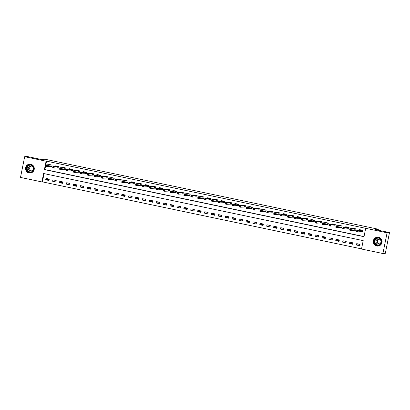 <?xml version="1.0" encoding="UTF-8"?>
<svg xmlns="http://www.w3.org/2000/svg" width="410" height="410" viewBox="0 0 410 410"><rect width="100%" height="100%" fill="white"/><g stroke="black" fill="none" stroke-linecap="round" stroke-linejoin="round"><path stroke-width="0.61" d="M30.791 164.231A4.464 4.397 84.8 0 1 30.314 173.04A4.464 4.397 84.8 0 1 25.517 168.341A4.464 4.397 84.8 0 1 30.791 164.231M378.568 237.252A4.464 4.397 84.8 0 1 378.092 246.067A4.464 4.397 84.8 0 1 373.295 241.367A4.464 4.397 84.8 0 1 378.568 237.252M24.677 156.697L27.081 156.482L41.584 159.526L44.946 159.218L378.358 229.226L374.996 229.533L389.5 232.578L385.323 253.303L382.919 253.518L361.512 249.024L363.204 240.624L43.603 173.517L41.907 181.917L20.5 177.422L24.677 156.697L46.084 161.197L44.393 169.596L363.998 236.703L365.689 228.303L387.096 232.798L382.919 253.518M44.054 173.609L42.389 181.871L361.538 248.885M42.389 181.871L41.907 181.917M360.047 244.339L356.736 243.642L356.449 245.047L359.765 245.739L360.047 244.339M353.143 242.889L349.827 242.192L349.545 243.596L352.861 244.288L353.143 242.889M346.235 241.439L342.924 240.747L342.642 242.146L345.953 242.843L346.235 241.439M339.331 239.988L336.015 239.296L335.734 240.696L339.049 241.393L339.331 239.988M332.423 238.538L329.112 237.846L328.83 239.245L332.141 239.942L332.423 238.538M325.519 237.093L322.204 236.396L321.922 237.795L325.238 238.492L325.519 237.093M318.611 235.642L315.3 234.945L315.018 236.344L318.329 237.041L318.611 235.642M311.708 234.192L308.392 233.495L308.11 234.894L311.426 235.591L311.708 234.192M304.799 232.742L301.488 232.045L301.207 233.444L304.517 234.141L304.799 232.742M297.896 231.291L294.58 230.594L294.298 231.993L297.614 232.69L297.896 231.291M290.992 229.841L287.676 229.144L287.395 230.543L290.705 231.24L290.992 229.841M284.084 228.39L280.768 227.693L280.486 229.093L283.802 229.79L284.084 228.39M277.18 226.94L273.865 226.243L273.583 227.642L276.893 228.339L277.18 226.94M270.272 225.49L266.956 224.793L266.674 226.192L269.99 226.889L270.272 225.49M263.369 224.039L260.053 223.342L259.771 224.741L263.082 225.438L263.369 224.039M256.46 222.589L253.144 221.892L252.862 223.296L256.178 223.988L256.46 222.589M249.557 221.139L246.241 220.442L245.959 221.846L249.27 222.538L249.557 221.139M242.648 219.688L239.332 218.991L239.05 220.395L242.366 221.087L242.648 219.688M235.745 218.238L232.429 217.546L232.147 218.945L235.463 219.642L235.745 218.238M228.836 216.787L225.52 216.096L225.239 217.495L228.554 218.192L228.836 216.787M221.933 215.337L218.617 214.645L218.335 216.044L221.651 216.741L221.933 215.337M215.024 213.892L211.709 213.195L211.427 214.594L214.743 215.291L215.024 213.892M208.121 212.441L204.805 211.744L204.523 213.144L207.839 213.841L208.121 212.441M201.213 210.991L197.897 210.294L197.615 211.693L200.931 212.39L201.213 210.991M194.309 209.541L190.993 208.844L190.711 210.243L194.027 210.94L194.309 209.541M187.401 208.09L184.085 207.393L183.803 208.792L187.119 209.489L187.401 208.09M180.497 206.64L177.181 205.943L176.9 207.342L180.215 208.039L180.497 206.64M173.589 205.19L170.273 204.493L169.991 205.892L173.307 206.589L173.589 205.19M166.685 203.739L163.37 203.042L163.088 204.441L166.404 205.138L166.685 203.739M159.777 202.289L156.461 201.592L156.179 202.991L159.495 203.688L159.777 202.289M152.874 200.838L149.558 200.141L149.276 201.541L152.592 202.238L152.874 200.838M145.965 199.388L142.649 198.691L142.367 200.095L145.683 200.787L145.965 199.388M139.062 197.938L135.746 197.241L135.464 198.645L138.78 199.337L139.062 197.938M132.153 196.487L128.843 195.79L128.555 197.195L131.871 197.886L132.153 196.487M125.25 195.037L121.934 194.345L121.652 195.744L124.968 196.441L125.25 195.037M118.341 193.587L115.031 192.895L114.744 194.294L118.059 194.991L118.341 193.587M111.438 192.136L108.122 191.444L107.84 192.843L111.156 193.54L111.438 192.136M104.529 190.691L101.219 189.994L100.932 191.393L104.248 192.09L104.529 190.691M97.626 189.241L94.31 188.544L94.028 189.943L97.344 190.64L97.626 189.241M90.718 187.79L87.407 187.093L87.125 188.492L90.436 189.189L90.718 187.79M83.814 186.34L80.498 185.643L80.216 187.042L83.532 187.739L83.814 186.34M76.906 184.889L73.595 184.192L73.313 185.592L76.624 186.289L76.906 184.889M70.002 183.439L66.686 182.742L66.405 184.141L69.72 184.838L70.002 183.439M63.094 181.989L59.783 181.292L59.501 182.691L62.812 183.388L63.094 181.989M56.19 180.538L52.875 179.841L52.593 181.24L55.909 181.937L56.19 180.538M49.282 179.088L45.971 178.391L45.689 179.79L49 180.487L49.282 179.088M365.689 228.303L46.566 161.15L44.874 169.55L364.024 236.565M361.692 231.553L362.589 231.737L362.87 230.338L359.555 229.641L359.498 229.938M354.783 230.102L355.685 230.287L355.967 228.888L352.651 228.191L352.59 228.488M347.88 228.652L348.777 228.841L349.059 227.437L345.743 226.745L345.686 227.037M340.971 227.201L341.873 227.391L342.155 225.987L338.839 225.295L338.778 225.587M334.068 225.751L334.965 225.941L335.247 224.536L331.931 223.845L331.874 224.142M327.159 224.301L328.061 224.49L328.343 223.091L325.027 222.394L324.966 222.691M320.256 222.85L321.153 223.04L321.435 221.641L318.124 220.944L318.063 221.241M313.348 221.4L314.25 221.59L314.531 220.19L311.216 219.493L311.154 219.791M306.444 219.95L307.341 220.139L307.623 218.74L304.312 218.043L304.251 218.34M299.536 218.499L300.438 218.689L300.72 217.29L297.404 216.593L297.342 216.89M292.632 217.049L293.529 217.238L293.811 215.839L290.5 215.142L290.439 215.44M285.724 215.598L286.626 215.788L286.908 214.389L283.592 213.692L283.53 213.989M278.82 214.148L279.717 214.338L279.999 212.939L276.688 212.242L276.627 212.539M271.912 212.698L272.814 212.887L273.096 211.488L269.78 210.791L269.718 211.088M265.009 211.247L265.906 211.437L266.187 210.038L262.877 209.341L262.815 209.638M258.1 209.802L259.002 209.987L259.284 208.587L255.968 207.89L255.907 208.188M251.197 208.352L252.094 208.536L252.375 207.137L249.065 206.44L249.003 206.737M244.293 206.901L245.19 207.086L245.472 205.687L242.156 204.99L242.1 205.287M237.385 205.451L238.282 205.641L238.564 204.236L235.253 203.544L235.191 203.837M230.481 204.001L231.378 204.19L231.66 202.786L228.344 202.094L228.288 202.386M223.573 202.55L224.47 202.74L224.757 201.336L221.441 200.644L221.379 200.941M216.67 201.1L217.566 201.289L217.848 199.89L214.532 199.193L214.476 199.491M209.761 199.649L210.658 199.839L210.945 198.44L207.629 197.743L207.568 198.04M203.77 198.302L204.016 196.984L200.721 196.293L200.664 196.59M204.036 196.99L203.755 198.389L202.858 198.199M195.949 196.749L196.846 196.938L197.133 195.539L193.817 194.842L193.756 195.139M189.958 195.401L190.204 194.084L186.909 193.392L186.852 193.689M190.225 194.089L189.943 195.488L189.046 195.298M182.137 193.848L183.034 194.038L183.321 192.638L180.005 191.941L179.944 192.239M176.146 192.505L176.392 191.183L173.097 190.491L173.04 190.788M176.413 191.188L176.131 192.587L175.234 192.398M168.325 190.947L169.227 191.137L169.509 189.738L166.193 189.041L166.132 189.338M162.334 189.604L162.58 188.282L159.285 187.59L159.229 187.888M162.601 188.287L162.319 189.686L161.422 189.497M154.514 188.046L155.416 188.236L155.697 186.837L152.382 186.14L152.32 186.437M147.61 186.601L148.507 186.786L148.789 185.387L145.473 184.69L145.417 184.987M140.702 185.151L141.604 185.335L141.886 183.936L138.57 183.239L138.508 183.536M134.711 183.803L134.957 182.481L131.661 181.789L131.605 182.086M134.977 182.486L134.695 183.885L133.798 183.7M126.89 182.25L127.792 182.44L128.074 181.035L124.758 180.344L124.696 180.636M120.899 180.902L121.145 179.58L117.849 178.893L117.793 179.185M121.165 179.585L120.883 180.989L119.986 180.8M113.078 179.349L113.98 179.539L114.262 178.135L110.946 177.443L110.885 177.74M107.087 178.001L107.333 176.684L104.037 175.992L103.981 176.29M107.353 176.689L107.071 178.089L106.175 177.899M99.266 176.449L100.168 176.638L100.45 175.239L97.134 174.542L97.073 174.839M93.28 175.101L93.521 173.784L90.226 173.092L90.169 173.389M93.541 173.789L93.26 175.188L92.363 174.998M85.454 173.548L86.356 173.737L86.638 172.338L83.322 171.641L83.261 171.939M79.468 172.2L79.709 170.883L76.414 170.191L76.357 170.488M79.73 170.888L79.448 172.287L78.551 172.097M71.642 170.647L72.544 170.837L72.826 169.438L69.51 168.741L69.449 169.038M64.739 169.197L65.636 169.386L65.918 167.987L62.607 167.29L62.545 167.587M57.83 167.746L58.732 167.936L59.014 166.537L55.698 165.84L55.637 166.137M51.844 166.404L52.085 165.081L48.795 164.389L48.734 164.687M52.106 165.087L51.824 166.486L50.927 166.296M378.163 230.2L378.358 229.226M389.5 232.578L387.096 232.798M46.566 161.15L46.084 161.197M44.874 169.55L44.393 169.596M359.97 244.724L356.449 245.047M49.205 179.472L45.689 179.79M56.114 180.923L52.593 181.24M63.017 182.373L59.501 182.691M69.925 183.823L66.405 184.141M76.829 185.274L73.313 185.592M83.737 186.724L80.216 187.042M90.641 188.169L87.125 188.492M97.549 189.62L94.028 189.943M104.453 191.07L100.932 191.393M111.361 192.521L107.84 192.843M118.264 193.971L114.744 194.294M125.173 195.421L121.652 195.744M132.076 196.872L128.555 197.195M138.985 198.322L135.464 198.645M145.888 199.772L142.367 200.095M152.797 201.223L149.276 201.541M159.7 202.673L156.179 202.991M166.609 204.124L163.088 204.441M173.512 205.574L169.991 205.892M180.421 207.024L176.9 207.342M187.324 208.475L183.803 208.792M194.232 209.92L190.711 210.243M201.136 211.37L197.615 211.693M208.044 212.821L204.523 213.144M214.948 214.271L211.427 214.594M221.856 215.721L218.335 216.044M228.759 217.172L225.239 217.495M235.668 218.622L232.147 218.945M242.571 220.073L239.05 220.395M249.48 221.523L245.959 221.846M256.383 222.973L252.862 223.296M263.287 224.424L259.771 224.741M270.195 225.874L266.674 226.192M277.098 227.324L273.583 227.642M284.007 228.775L280.486 229.093M290.91 230.225L287.395 230.543M297.819 231.676L294.298 231.993M304.722 233.121L301.207 233.444M311.631 234.571L308.11 234.894M318.534 236.022L315.018 236.344M325.443 237.472L321.922 237.795M332.346 238.922L328.83 239.245M339.255 240.373L335.734 240.696M346.158 241.823L342.642 242.146M353.066 243.273L349.545 243.596M361.974 230.148L361.651 231.547L362.604 231.655L362.85 230.333M361.651 231.547L357.904 231.875L356.526 231.583L356.808 230.184L360.477 229.851M357.013 230.702L356.808 230.184L358.186 230.476L357.904 231.875L357.448 231.378L357.561 230.82L357.013 230.702L356.9 231.266L357.448 231.378M361.933 230.143L357.561 230.82M356.526 231.583L356.9 231.266M355.701 230.205L355.941 228.882M355.675 230.205L351.001 230.425L349.617 230.133L349.899 228.734L353.548 228.38M350.104 229.251L349.899 228.734L351.283 229.026L351.001 230.425L350.545 229.928L350.658 229.369L350.104 229.251L349.991 229.815L350.545 229.928M355.065 228.698L350.658 229.369M349.617 230.133L349.991 229.815M348.797 228.754L349.038 227.432M348.772 228.754L344.092 228.975L342.714 228.683L342.996 227.284L346.665 226.95M343.201 227.801L342.996 227.284L344.374 227.576L344.092 228.975L343.636 228.478L343.749 227.919L343.201 227.801L343.088 228.365L343.636 228.478M348.162 227.248L343.749 227.919M342.714 228.683L343.088 228.365M341.889 227.304L342.13 225.982M341.863 227.304L337.189 227.524L335.805 227.237L336.087 225.833L339.736 225.479M336.292 226.351L336.087 225.833L337.471 226.125L337.189 227.524L336.733 227.027L336.846 226.469L336.292 226.351L336.179 226.914L336.733 227.027M341.253 225.802L336.846 226.469M335.805 227.237L336.179 226.914M334.985 225.854L335.226 224.536M332.848 224.039L329.184 224.383L330.562 224.675L330.281 226.074L328.902 225.787L329.184 224.383L329.276 225.464L329.824 225.577L329.937 225.018L329.389 224.905M334.35 224.352L329.937 225.018M334.96 225.859L330.281 226.074L329.824 225.577M328.902 225.787L329.276 225.464M374.919 239.045A3.859 3.808 84.8 0 1 380.29 238.733A3.859 3.808 84.8 0 1 380.613 244.181A3.859 3.808 84.8 0 1 375.242 244.498A3.859 3.808 84.8 0 1 374.919 239.045M380.449 243.991A3.577 3.526 -95.2 0 0 377.487 238.051A3.577 3.526 -95.2 0 0 374.668 243.217A3.577 3.526 -95.2 0 0 380.449 243.991M379.46 243.909A2.547 2.511 84.8 0 1 379.014 239.056M380.393 243.238A2.547 2.511 -95.2 0 0 378.286 239.009A2.547 2.511 -95.2 0 0 376.277 242.689A2.547 2.511 -95.2 0 0 380.393 243.238M378.948 237.349A4.433 4.372 -95.2 0 0 373.869 243.607A4.433 4.372 -95.2 0 0 379.696 245.595M29.223 172.369A3.859 3.808 84.8 0 1 26.255 167.808A3.859 3.808 84.8 0 1 30.75 164.81A3.859 3.808 84.8 0 1 33.717 169.371A3.859 3.808 84.8 0 1 29.223 172.369M30.74 165.087A3.577 3.526 -95.2 0 0 26.517 168.382A3.577 3.526 -95.2 0 0 30.36 172.149A3.577 3.526 -95.2 0 0 30.74 165.087M31.678 170.883L31.678 170.883A2.547 2.511 84.8 0 1 31.237 166.029A2.547 2.511 -95.2 0 0 28.228 168.377A2.547 2.511 -95.2 0 0 30.965 171.057A2.547 2.511 -95.2 0 0 31.237 166.029M31.165 164.328A4.433 4.372 -95.2 0 0 25.625 168.336A4.433 4.372 -95.2 0 0 31.918 172.569M328.077 224.403L328.318 223.086M328.051 224.408L323.377 224.624L321.993 224.337L322.275 222.932L325.924 222.584M322.48 223.455L322.275 222.932L323.659 223.224L323.377 224.624L322.921 224.132L323.034 223.568L322.48 223.455L322.368 224.014L322.921 224.132M327.441 222.902L323.034 223.568M321.993 224.337L322.368 224.014M321.173 222.953L321.414 221.636M319.036 221.139L315.372 221.487L316.751 221.774L316.469 223.173L315.09 222.886L315.372 221.487L315.464 222.563L316.013 222.681L316.13 222.117L315.577 222.005M320.538 221.451L316.13 222.117M321.148 222.958L316.469 223.173L316.013 222.681M315.09 222.886L315.464 222.563M314.265 221.502L314.506 220.185M314.239 221.508L309.565 221.723L308.182 221.436L308.463 220.037L312.112 219.683M308.668 220.554L308.463 220.037L309.847 220.324L309.565 221.723L309.109 221.231L309.222 220.667L308.668 220.554L308.556 221.113L309.109 221.231M313.63 220.001L309.222 220.667M308.182 221.436L308.556 221.113M307.362 220.052L307.603 218.735M307.336 220.057L302.657 220.272L301.278 219.985L301.56 218.586L305.209 218.233M301.765 219.104L301.56 218.586L302.939 218.873L302.657 220.272L302.201 219.78L302.319 219.217L301.765 219.104L301.652 219.663L302.201 219.78M306.726 218.55L302.319 219.217M301.278 219.985L301.652 219.663M300.453 218.602L300.694 217.285M300.428 218.607L295.753 218.822L294.37 218.535L294.652 217.136L298.301 216.782M294.857 217.654L294.652 217.136L296.035 217.423L295.753 218.822L295.297 218.33L295.41 217.772L294.857 217.654L294.744 218.212L295.297 218.33M299.818 217.1L295.41 217.772M294.37 218.535L294.744 218.212M293.55 217.151L293.791 215.834M293.524 217.156L288.845 217.377L287.466 217.085L287.748 215.686L291.418 215.347M287.953 216.203L287.748 215.686L289.127 215.973L288.845 217.377L288.394 216.88L288.507 216.321L287.953 216.203L287.84 216.762L288.394 216.88M292.914 215.65L288.507 216.321M287.466 217.085L287.84 216.762M286.641 215.706L286.882 214.384M286.616 215.706L281.942 215.926L280.558 215.634L280.84 214.235L284.489 213.882M281.045 214.753L280.84 214.235L282.223 214.522L281.942 215.926L281.486 215.429L281.598 214.871L281.045 214.753L280.932 215.311L281.486 215.429M286.011 214.199L281.598 214.871M280.558 215.634L280.932 215.311M279.738 214.256L279.979 212.933M279.712 214.256L275.033 214.476L273.654 214.184L273.936 212.785L277.606 212.452M274.141 213.302L273.936 212.785L275.315 213.072L275.033 214.476L274.582 213.979L274.695 213.42L274.141 213.302L274.029 213.861L274.582 213.979M279.102 212.749L274.695 213.42M273.654 214.184L274.029 213.861M272.829 212.805L273.07 211.483M272.804 212.805L268.13 213.026L266.746 212.734L267.028 211.334L270.677 210.981M267.233 211.852L267.028 211.334L268.412 211.627L268.13 213.026L267.674 212.529L267.786 211.97L267.233 211.852L267.12 212.411L267.674 212.529M272.199 211.299L267.786 211.97M266.746 212.734L267.12 212.411M265.926 211.355L266.167 210.033M265.9 211.355L261.221 211.575L259.843 211.283L260.124 209.884L263.794 209.551M260.329 210.402L260.124 209.884L261.503 210.176L261.221 211.575L260.77 211.078L260.883 210.52L260.329 210.402L260.217 210.96L260.77 211.078M265.29 209.848L260.883 210.52M259.843 211.283L260.217 210.96M259.017 209.905L259.258 208.582M258.992 209.905L254.318 210.125L252.934 209.833L253.216 208.434L256.87 208.08M253.421 208.951L253.216 208.434L254.6 208.726L254.318 210.125L253.862 209.628L253.974 209.069L253.421 208.951L253.308 209.515L253.862 209.628M258.387 208.398L253.974 209.069M252.934 209.833L253.308 209.515M252.114 208.454L252.355 207.132M249.977 206.64L246.313 206.983L247.691 207.275L247.409 208.675L246.031 208.382L246.313 206.983L246.405 208.065L246.958 208.177L247.071 207.619L246.518 207.501M251.479 206.947L247.071 207.619M252.088 208.454L247.409 208.675L246.958 208.177M246.031 208.382L246.405 208.065M245.206 207.004L245.446 205.682M245.18 207.004L240.506 207.224L239.122 206.932L239.404 205.533L243.058 205.179M239.609 206.051L239.404 205.533L240.788 205.825L240.506 207.224L240.05 206.727L240.163 206.168L239.609 206.051L239.496 206.614L240.05 206.727M244.575 205.497L240.163 206.168M239.122 206.932L239.496 206.614M238.302 205.553L238.543 204.231M238.277 205.553L233.597 205.774L232.219 205.482L232.501 204.083L236.15 203.729M232.706 204.6L232.501 204.083L233.879 204.375L233.597 205.774L233.146 205.277L233.259 204.718L232.706 204.6L232.593 205.164L233.146 205.277M237.667 204.052L233.259 204.718M232.219 205.482L232.593 205.164M231.394 204.103L231.64 202.781M231.368 204.103L226.694 204.323L225.31 204.036L225.592 202.632L229.246 202.279M225.797 203.155L225.592 202.632L226.976 202.924L226.694 204.323L226.238 203.826L226.351 203.268L225.797 203.155L225.684 203.714L226.238 203.826M230.763 202.601L226.351 203.268M225.31 204.036L225.684 203.714M224.49 202.653L224.731 201.336M224.465 202.658L219.786 202.873L218.407 202.586L218.689 201.182L222.338 200.828M218.894 201.705L218.689 201.182L220.067 201.474L219.786 202.873L219.335 202.376L219.447 201.817L218.894 201.705L218.781 202.263L219.335 202.376M223.855 201.151L219.447 201.817M218.407 202.586L218.781 202.263M217.582 201.202L217.828 199.885M217.561 201.207L212.882 201.423L211.498 201.136L211.78 199.731L215.434 199.383M211.985 200.254L211.78 199.731L213.164 200.024L212.882 201.423L212.426 200.931L212.539 200.367L211.985 200.254L211.873 200.813L212.426 200.931M216.951 199.701L212.539 200.367M211.498 201.136L211.873 200.813M210.678 199.752L210.919 198.435M210.653 199.757L205.974 199.972L204.595 199.685L204.877 198.286L208.546 197.948M205.082 198.804L204.877 198.286L206.256 198.573L205.974 199.972L205.523 199.48L205.635 198.917L205.082 198.804L204.969 199.362L205.523 199.48M210.043 198.25L205.635 198.917M204.595 199.685L204.969 199.362M203.749 198.307L199.07 198.522L197.687 198.235L197.968 196.836L201.623 196.482M198.173 197.353L197.968 196.836L199.352 197.123L199.07 198.522L198.614 198.03L198.727 197.466L198.173 197.353L198.061 197.912L198.614 198.03M203.14 196.8L198.727 197.466M197.687 198.235L198.061 197.912M196.867 196.851L197.107 195.534M196.841 196.856L192.162 197.072L190.783 196.785L191.065 195.385L194.735 195.047M191.27 195.903L191.065 195.385L192.444 195.672L192.162 197.072L191.711 196.58L191.824 196.016L191.27 195.903L191.157 196.462L191.711 196.58M196.231 195.35L191.824 196.016M190.783 196.785L191.157 196.462M189.938 195.406L185.258 195.626L183.875 195.334L184.162 193.935L187.811 193.582M184.362 194.453L184.162 193.935L185.54 194.222L185.258 195.626L184.802 195.129L184.915 194.571L184.362 194.453L184.249 195.011L184.802 195.129M189.328 193.899L184.915 194.571M183.875 195.334L184.249 195.011M183.055 193.956L183.296 192.633M183.029 193.956L178.35 194.176L176.971 193.884L177.253 192.485L180.918 192.152M177.458 193.002L177.253 192.485L178.637 192.772L178.35 194.176L177.899 193.679L178.012 193.12L177.458 193.002L177.345 193.561L177.899 193.679M182.419 192.449L178.012 193.12M176.971 193.884L177.345 193.561M176.126 192.505L171.447 192.726L170.063 192.433L170.35 191.034L173.999 190.681M170.55 191.552L170.35 191.034L171.728 191.321L171.447 192.726L170.99 192.228L171.103 191.67L170.55 191.552L170.437 192.111L170.99 192.228M175.516 190.998L171.103 191.67M170.063 192.433L170.437 192.111M169.243 191.055L169.484 189.733M167.106 189.236L163.441 189.584L164.825 189.876L164.538 191.275L163.159 190.983L163.441 189.584L163.534 190.66L164.087 190.778L164.2 190.219L163.646 190.102M168.607 189.548L164.2 190.219M169.217 191.055L164.538 191.275L164.087 190.778M163.159 190.983L163.534 190.66M162.314 189.604L157.635 189.825L156.251 189.533L156.538 188.134L160.187 187.78M156.743 188.651L156.538 188.134L157.917 188.426L157.635 189.825L157.179 189.328L157.291 188.769L156.743 188.651L156.625 189.21L157.179 189.328M161.704 188.098L157.291 188.769M156.251 189.533L156.625 189.21M155.431 188.154L155.672 186.832M155.405 188.154L150.726 188.374L149.348 188.082L149.629 186.683L153.278 186.33M149.834 187.201L149.629 186.683L151.013 186.975L150.726 188.374L150.275 187.877L150.388 187.319L149.834 187.201L149.722 187.76L150.275 187.877M154.796 186.647L150.388 187.319M149.348 188.082L149.722 187.76M148.522 186.704L148.768 185.381M148.502 186.704L143.823 186.924L142.439 186.632L142.726 185.233L146.375 184.879M142.931 185.75L142.726 185.233L144.105 185.525L143.823 186.924L143.367 186.427L143.479 185.868L142.931 185.75L142.818 186.314L143.367 186.427M147.892 185.197L143.479 185.868M142.439 186.632L142.818 186.314M141.619 185.253L141.86 183.931M141.593 185.253L136.919 185.474L135.536 185.182L135.818 183.782L139.467 183.429M136.023 184.3L135.818 183.782L137.201 184.075L136.919 185.474L136.463 184.977L136.576 184.418L136.023 184.3L135.91 184.864L136.463 184.977M140.984 183.747L136.576 184.418M135.536 185.182L135.91 184.864M134.69 183.803L130.011 184.023L128.632 183.731L128.914 182.332L132.563 181.978M129.119 182.85L128.914 182.332L130.293 182.624L130.011 184.023L129.555 183.526L129.668 182.968L129.119 182.85L129.006 183.413L129.555 183.526M134.08 182.296L129.668 182.968M128.632 183.731L129.006 183.413M127.807 182.353L128.048 181.03M127.782 182.353L123.108 182.573L121.724 182.281L122.006 180.882L125.675 180.549M122.211 181.399L122.006 180.882L123.389 181.174L123.108 182.573L122.651 182.076L122.764 181.517L122.211 181.399L122.098 181.963L122.651 182.076M127.172 180.851L122.764 181.517M121.724 182.281L122.098 181.963M120.878 180.907L116.199 181.123L114.82 180.836L115.102 179.431L118.751 179.078M115.307 179.954L115.102 179.431L116.481 179.724L116.199 181.123L115.743 180.625L115.856 180.067L115.307 179.954L115.195 180.513L115.743 180.625M120.268 179.401L115.856 180.067M114.82 180.836L115.195 180.513M113.995 179.452L114.236 178.135M113.97 179.457L109.296 179.672L107.912 179.385L108.194 177.981L111.863 177.648M108.399 178.504L108.194 177.981L109.578 178.273L109.296 179.672L108.84 179.175L108.952 178.616L108.399 178.504L108.286 179.062L108.84 179.175M113.36 177.95L108.952 178.616M107.912 179.385L108.286 179.062M107.066 178.007L102.387 178.222L101.009 177.935L101.29 176.531L104.939 176.182M101.495 177.053L101.29 176.531L102.669 176.823L102.387 178.222L101.931 177.73L102.044 177.166L101.495 177.053L101.383 177.612L101.931 177.73M106.456 176.5L102.044 177.166M101.009 177.935L101.383 177.612M100.183 176.551L100.424 175.234M98.046 174.737L94.382 175.085L95.766 175.372L95.484 176.772L94.1 176.484L94.382 175.085L94.474 176.162L95.028 176.279L95.14 175.716L94.587 175.603M99.548 175.049L95.14 175.716M100.158 176.556L95.484 176.772L95.028 176.279M94.1 176.484L94.474 176.162M93.254 175.106L88.575 175.321L87.197 175.034L87.479 173.635L91.128 173.281M87.684 174.153L87.479 173.635L88.857 173.922L88.575 175.321L88.119 174.829L88.232 174.265L87.684 174.153L87.571 174.711L88.119 174.829M92.645 173.599L88.232 174.265M87.197 175.034L87.571 174.711M86.372 173.65L86.612 172.333M84.234 171.836L80.57 172.185L81.954 172.472L81.672 173.871L80.288 173.584L80.57 172.185L80.662 173.261L81.216 173.379L81.329 172.815L80.775 172.702M85.736 172.149L81.329 172.815M86.346 173.655L81.672 173.871L81.216 173.379M80.288 173.584L80.662 173.261M79.443 172.205L74.763 172.425L73.385 172.133L73.667 170.734L77.316 170.381M73.872 171.252L73.667 170.734L75.045 171.021L74.763 172.425L74.307 171.928L74.42 171.37L73.872 171.252L73.759 171.81L74.307 171.928M78.833 170.698L74.42 171.37M73.385 172.133L73.759 171.81M72.56 170.755L72.801 169.433M72.534 170.755L67.86 170.975L66.476 170.683L66.758 169.284L70.407 168.93M66.963 169.801L66.758 169.284L68.142 169.571L67.86 170.975L67.404 170.478L67.517 169.919L66.963 169.801L66.85 170.36L67.404 170.478M71.924 169.248L67.517 169.919M66.476 170.683L66.85 170.36M65.656 169.304L65.897 167.982M65.631 169.304L60.952 169.525L59.573 169.233L59.855 167.833L63.504 167.48M60.06 168.351L59.855 167.833L61.233 168.12L60.952 169.525L60.495 169.028L60.613 168.469L60.06 168.351L59.947 168.91L60.495 169.028M65.021 167.798L60.613 168.469M59.573 169.233L59.947 168.91M58.748 167.854L58.989 166.532M58.722 167.854L54.048 168.074L52.664 167.782L52.946 166.383L56.616 166.05M53.151 166.901L52.946 166.383L54.33 166.675L54.048 168.074L53.592 167.577L53.705 167.019L53.151 166.901L53.039 167.459L53.592 167.577M58.112 166.347L53.705 167.019M52.664 167.782L53.039 167.459M51.819 166.404L47.14 166.624L45.761 166.332L46.043 164.933L49.692 164.579M46.248 165.45L46.043 164.933L47.422 165.225L47.14 166.624L46.684 166.127L46.801 165.568L46.248 165.45L46.135 166.009L46.684 166.127M51.209 164.897L46.801 165.568M45.761 166.332L46.135 166.009M361.856 230.138L361.574 231.542M355.029 228.693L354.742 230.097M354.952 228.688L354.67 230.092M348.121 227.248L347.839 228.647M348.044 227.242L347.762 228.642M341.217 225.797L340.93 227.196M341.14 225.792L340.859 227.191M334.309 224.347L334.027 225.746M334.232 224.342L333.95 225.741M378.389 245.139A3.577 3.526 84.8 0 1 375.678 239.189A3.577 3.526 84.8 0 1 377.738 238.036M378.502 238.107A3.459 3.408 -95.2 0 0 375.432 243.314A3.459 3.408 -95.2 0 0 379.122 244.934M30.606 172.113A3.577 3.526 84.8 0 1 27.009 168.464A3.577 3.526 84.8 0 1 29.961 165.01M30.724 165.081A3.459 3.408 -95.2 0 0 29.899 171.923A3.459 3.408 -95.2 0 0 31.344 171.908M327.405 222.896L327.118 224.296M327.329 222.891L327.047 224.29M320.497 221.446L320.215 222.845M320.42 221.441L320.138 222.84M313.594 219.996L313.312 221.395M313.517 219.991L313.235 221.39M306.685 218.545L306.403 219.945M306.608 218.54L306.326 219.939M299.782 217.095L299.5 218.494M299.705 217.09L299.423 218.489M292.873 215.645L292.591 217.044M292.796 215.639L292.514 217.039M285.97 214.194L285.688 215.593M285.893 214.189L285.611 215.588M279.061 212.744L278.779 214.143M278.984 212.739L278.703 214.138M272.158 211.293L271.876 212.693M272.081 211.288L271.799 212.687M265.249 209.843L264.968 211.247M265.173 209.838L264.891 211.242M258.346 208.393L258.064 209.797M258.269 208.388L257.987 209.792M251.438 206.942L251.156 208.347M251.361 206.937L251.079 208.341M244.534 205.497L244.252 206.896M244.457 205.492L244.175 206.891M237.626 204.047L237.344 205.446M237.549 204.042L237.267 205.441M230.722 202.596L230.44 203.995M230.645 202.591L230.364 203.99M223.814 201.146L223.532 202.545M223.737 201.141L223.455 202.54M216.91 199.696L216.629 201.095M216.834 199.69L216.552 201.09M210.002 198.245L209.72 199.644M209.93 198.24L209.643 199.639M203.099 196.795L202.817 198.194M203.022 196.79L202.74 198.189M196.19 195.344L195.908 196.744M196.118 195.339L195.831 196.738M189.287 193.894L189.005 195.293M189.21 193.889L188.928 195.288M182.378 192.444L182.096 193.843M182.306 192.439L182.019 193.838M175.475 190.993L175.193 192.392M175.398 190.988L175.116 192.387M168.566 189.543L168.284 190.942M168.495 189.538L168.213 190.937M161.663 188.093L161.381 189.492M161.586 188.087L161.304 189.487M154.754 186.642L154.473 188.046M154.683 186.637L154.401 188.041M147.851 185.192L147.569 186.596M147.774 185.187L147.492 186.591M140.943 183.741L140.661 185.146M140.871 183.736L140.589 185.141M134.039 182.296L133.757 183.695M133.962 182.291L133.68 183.69M127.131 180.846L126.849 182.245M127.059 180.841L126.777 182.24M120.227 179.395L119.945 180.795M120.15 179.39L119.869 180.789M113.319 177.945L113.037 179.344M113.247 177.94L112.965 179.339M106.415 176.495L106.134 177.894M106.339 176.49L106.057 177.889M99.512 175.044L99.225 176.443M99.435 175.039L99.153 176.438M92.604 173.594L92.322 174.993M92.527 173.589L92.245 174.988M85.7 172.144L85.413 173.543M85.623 172.138L85.341 173.538M78.792 170.693L78.51 172.092M78.715 170.688L78.433 172.087M71.888 169.243L71.601 170.642M71.811 169.238L71.53 170.637M64.98 167.792L64.698 169.192M64.903 167.787L64.621 169.186M58.076 166.342L57.795 167.741M58 166.337L57.718 167.736M51.168 164.892L50.886 166.291M51.091 164.887L50.809 166.286M378.169 246.031L378.589 245.99M377.364 237.2L377.779 237.159M30.391 173.005L30.806 172.969M29.581 164.174L30.002 164.138"/></g></svg>
